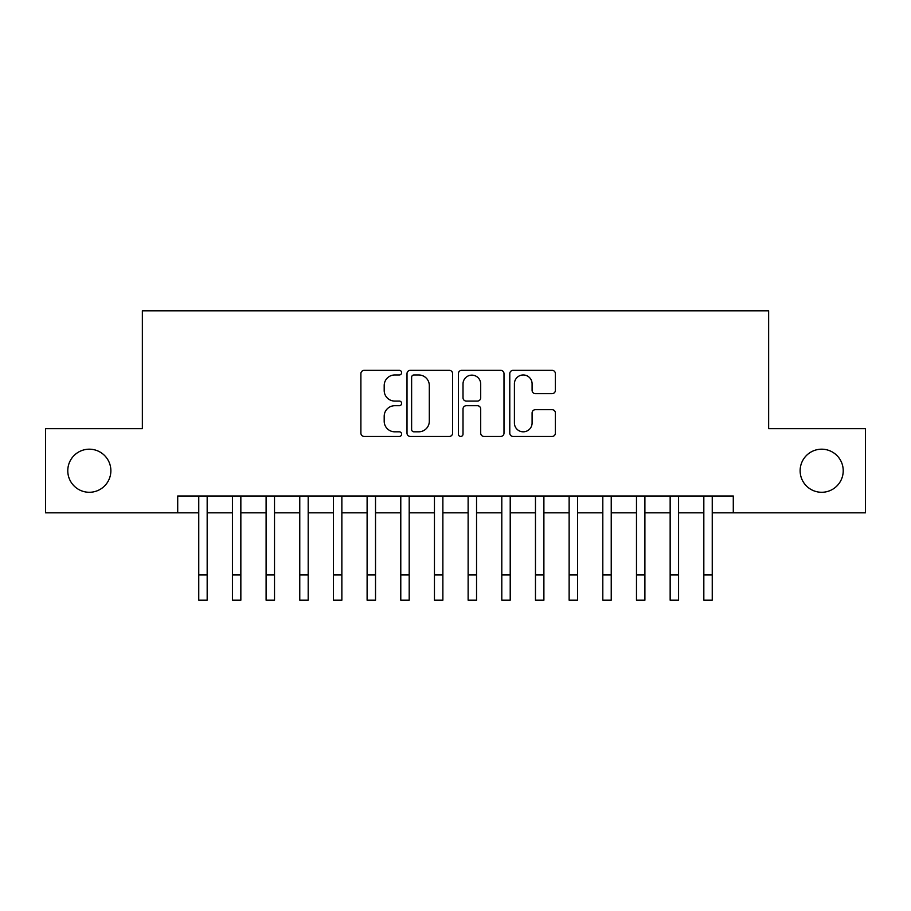 <?xml version="1.0" encoding="UTF-8"?>
<svg xmlns="http://www.w3.org/2000/svg" width="911" height="911" viewBox="0 0 911 911"><rect width="100%" height="100%" fill="white"/><g stroke="black" fill="none" stroke-linecap="round" stroke-linejoin="round"><path stroke-width="1.37" d="M401.626 372.656A2.312 2.312 0 0 0 399.314 370.344L364.195 370.344A3.302 3.302 0 0 0 360.893 373.647L360.893 433.135A3.302 3.302 0 0 0 364.195 436.449L399.314 436.449A2.312 2.312 0 0 0 401.626 434.126A2.312 2.312 0 0 0 399.314 431.814L394.77 431.814A10.579 10.579 0 0 1 384.191 421.246L384.191 416.281A10.579 10.579 0 0 1 394.77 405.702L399.314 405.702A2.312 2.312 0 0 0 401.626 403.391A2.312 2.312 0 0 0 399.314 401.079L394.77 401.079A10.579 10.579 0 0 1 384.191 390.5L384.191 385.547A10.579 10.579 0 0 1 394.77 374.968L399.314 374.968A2.312 2.312 0 0 0 401.626 372.656M800.131 470.736A21.545 21.545 0 0 0 821.676 492.282A21.545 21.545 0 0 0 843.222 470.736A21.545 21.545 0 0 0 821.676 449.191A21.545 21.545 0 0 0 800.131 470.736M67.778 470.736A21.545 21.545 0 0 0 89.324 492.282A21.545 21.545 0 0 0 110.869 470.736A21.545 21.545 0 0 0 89.324 449.191A21.545 21.545 0 0 0 67.778 470.736M552.089 393.643A3.302 3.302 0 0 0 555.391 390.341L555.391 373.647A3.302 3.302 0 0 0 552.089 370.344L513.087 370.344A3.302 3.302 0 0 0 509.784 373.647L509.784 433.135A3.302 3.302 0 0 0 513.087 436.449L552.089 436.449A3.302 3.302 0 0 0 555.391 433.135L555.391 412.979A3.302 3.302 0 0 0 552.089 409.677L535.395 409.677A3.302 3.302 0 0 0 532.092 412.979L532.092 422.977A8.837 8.837 0 0 1 523.256 431.814A8.837 8.837 0 0 1 514.408 422.977L514.408 383.816A8.837 8.837 0 0 1 523.256 374.968A8.837 8.837 0 0 1 532.092 383.816L532.092 390.341A3.302 3.302 0 0 0 535.395 393.643L552.089 393.643M177.713 512.825L45.55 512.825L45.55 428.648L142.355 428.648L142.355 310.799L768.645 310.799L768.645 428.648L865.45 428.648L865.45 512.825L733.287 512.825L733.287 495.994L177.713 495.994L177.713 512.825L198.757 512.825M452.608 373.647A3.302 3.302 0 0 0 449.305 370.344L410.303 370.344A3.302 3.302 0 0 0 407.001 373.647L407.001 433.135A3.302 3.302 0 0 0 410.303 436.449L449.305 436.449A3.302 3.302 0 0 0 452.608 433.135L452.608 373.647M461.695 370.344L500.697 370.344A3.302 3.302 0 0 1 503.999 373.647L503.999 433.135A3.302 3.302 0 0 1 500.697 436.449L484.003 436.449A3.302 3.302 0 0 1 480.701 433.135L480.701 409.016A3.302 3.302 0 0 0 477.398 405.702L466.33 405.702A3.302 3.302 0 0 0 463.016 409.016L463.016 434.126A2.312 2.312 0 0 1 460.704 436.449A2.312 2.312 0 0 1 458.392 434.126L458.392 373.647A3.302 3.302 0 0 1 461.695 370.344M207.173 512.825L232.43 512.825M240.846 512.825L266.103 512.825M274.518 512.825L299.765 512.825M308.191 512.825L333.437 512.825M341.864 512.825L367.11 512.825M375.526 512.825L400.783 512.825M409.198 512.825L434.456 512.825M442.871 512.825L468.129 512.825M476.544 512.825L501.802 512.825M510.217 512.825L535.474 512.825M543.89 512.825L569.136 512.825M577.563 512.825L602.809 512.825M611.235 512.825L636.482 512.825M644.897 512.825L670.154 512.825M678.57 512.825L703.827 512.825M712.243 512.825L733.287 512.825M413.936 374.968A2.312 2.312 0 0 0 411.624 377.279L411.624 429.502A2.312 2.312 0 0 0 413.936 431.814L418.73 431.814A10.579 10.579 0 0 0 429.309 421.246L429.309 385.547A10.579 10.579 0 0 0 418.73 374.968L413.936 374.968M480.701 383.975A8.837 8.837 0 0 0 471.864 375.138A8.837 8.837 0 0 0 463.016 383.975L463.016 397.777A3.302 3.302 0 0 0 466.33 401.079L477.398 401.079A3.302 3.302 0 0 0 480.701 397.777L480.701 383.975M198.757 574.955L207.173 574.955L207.173 600.201L198.757 600.201L198.757 495.994M207.173 574.955L207.173 495.994M232.43 600.201L240.846 600.201L232.43 600.201L232.43 495.994M240.846 600.201L240.846 495.994M266.103 600.201L274.518 600.201L266.103 600.201L266.103 495.994M274.518 600.201L274.518 495.994M299.765 600.201L308.191 600.201L299.765 600.201L299.765 495.994M308.191 600.201L308.191 495.994M333.437 600.201L341.864 600.201L333.437 600.201L333.437 495.994M341.864 600.201L341.864 495.994M367.11 600.201L375.526 600.201L367.11 600.201L367.11 495.994M375.526 600.201L375.526 495.994M400.783 600.201L409.198 600.201L400.783 600.201L400.783 495.994M409.198 600.201L409.198 495.994M434.456 600.201L442.871 600.201L434.456 600.201L434.456 495.994M442.871 600.201L442.871 495.994M468.129 600.201L476.544 600.201L468.129 600.201L468.129 495.994M476.544 600.201L476.544 495.994M501.802 600.201L510.217 600.201L501.802 600.201L501.802 495.994M510.217 600.201L510.217 495.994M535.474 600.201L543.89 600.201L535.474 600.201L535.474 495.994M543.89 600.201L543.89 495.994M569.136 600.201L577.563 600.201L569.136 600.201L569.136 495.994M577.563 600.201L577.563 495.994M602.809 600.201L611.235 600.201L602.809 600.201L602.809 495.994M611.235 600.201L611.235 495.994M636.482 600.201L644.897 600.201L636.482 600.201L636.482 495.994M644.897 600.201L644.897 495.994M670.154 600.201L678.57 600.201L670.154 600.201L670.154 495.994M678.57 600.201L678.57 495.994M703.827 600.201L712.243 600.201L703.827 600.201L703.827 495.994M712.243 600.201L712.243 495.994M232.43 574.955L240.846 574.955M266.103 574.955L274.518 574.955M299.765 574.955L308.191 574.955M333.437 574.955L341.864 574.955M367.11 574.955L375.526 574.955M400.783 574.955L409.198 574.955M434.456 574.955L442.871 574.955M468.129 574.955L476.544 574.955M501.802 574.955L510.217 574.955M535.474 574.955L543.89 574.955M569.136 574.955L577.563 574.955M602.809 574.955L611.235 574.955M636.482 574.955L644.897 574.955M670.154 574.955L678.57 574.955M703.827 574.955L712.243 574.955"/></g></svg>
